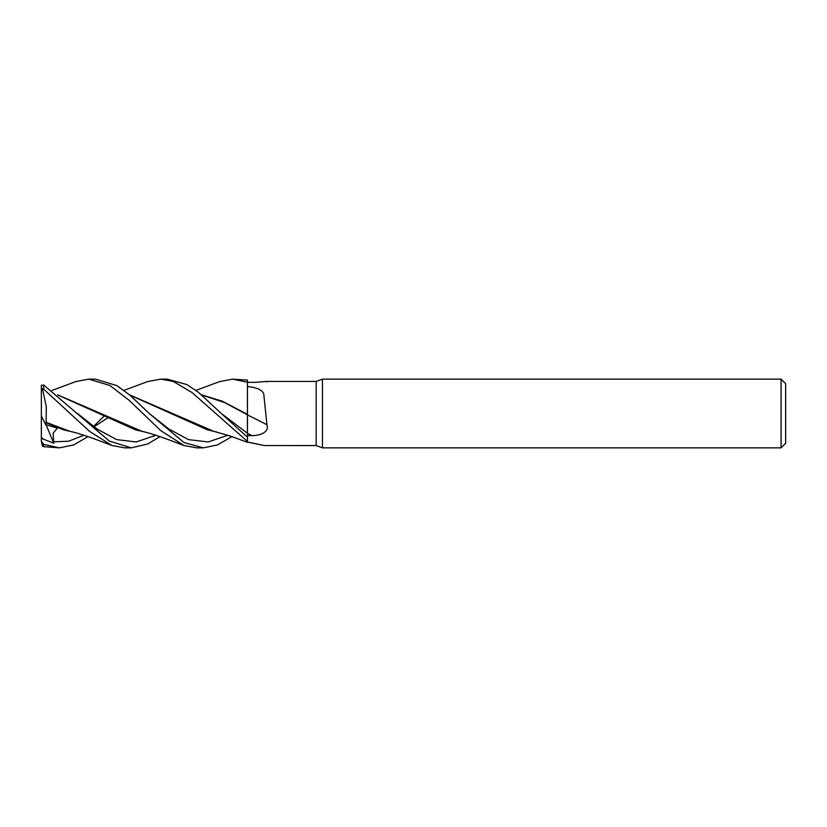 <?xml version="1.0" encoding="UTF-8"?>
<svg xmlns="http://www.w3.org/2000/svg" width="827" height="827" viewBox="0 0 827 827"><rect width="100%" height="100%" fill="white"/><g stroke="black" fill="none" stroke-linecap="round" stroke-linejoin="round"><path stroke-width="1.24" d="M247.459 441.99L264.237 445.546L247.459 442.063L247.459 441.515L247.459 442.321L247.459 435.674L251.915 435.612C258.985 435.736 269.695 432.614 266.935 424.737L263.761 394.003C262.397 390.013 256.959 387.522 247.459 386.519L247.459 380.1L232.614 379.148L247.459 382.25L247.459 408.528L247.459 386.519M247.469 438.124L247.449 433.265L247.469 438.124M201.612 394.851L222.174 401.147L247.418 414.348L247.459 382.25M322.458 447.852L316.172 445.557L316.172 381.433L322.458 379.148L781.07 379.148L785.65 383.728L785.65 443.272L781.07 447.852L322.458 447.852L322.458 379.148M781.07 447.852L781.07 379.148M316.172 445.557L264.237 445.546M266.945 381.433L316.172 381.433M266.935 381.878C269.695 380.668 258.985 382.519 251.915 382.332L247.459 382.353M251.915 435.612A576.791 204.228 -164.1 0 0 247.459 433.379L247.459 435.674M266.935 424.737A581.288 205.82 -164.1 0 0 247.459 414.927L247.459 408.528M247.459 437.121L247.459 414.606M201.819 395.017L224.613 402.594L247.459 414.823M88.737 379.148L95.436 379.148L116.824 385.589L129.953 395.192L149.056 413.314L168.77 428.944L188.484 439.613L208.197 441.959L227.901 435.229L208.197 441.959L188.484 439.613L168.77 428.944L149.056 413.314L183.904 442.497L203.359 447.852L196.671 447.852L183.935 445.474L160.717 430.598L129.281 400.444L109.991 385.516L88.737 379.148L76.001 381.526L52.101 390.396M147.692 381.567L160.81 379.148L167.271 379.148L186.933 384.586L198.397 392.277L221.098 413.304L247.459 433.286M160.81 379.148L173.246 381.423L192.267 392.701L247.459 441.473M247.459 437.163L221.098 413.304L247.449 433.276M87.951 436.604L73.83 444.885L59.358 447.852L43.645 446.652L43.645 444.337L41.35 441.267L41.35 437.452L43.779 439.344L53.776 443.21L53.155 433.079L57.404 428.179L45.681 424.571L46.136 422.711L63.328 429.792L73.334 432.118M59.358 447.852L43.645 444.337M160.035 436.604L147.651 444.016L131.297 447.852L125.28 447.852M131.297 447.852L109.319 441.06L43.645 384.968L41.35 385.733L41.35 388.37L43.645 389.135L89.636 431.436L111.893 445.474L124.701 447.852L131.297 447.852M231.86 436.604L217.584 444.905L203.359 447.852M81.625 436.418L83.362 435.074M93.523 426.453L104.667 415.526M41.35 441.267L42.549 446.28L43.645 446.652M129.57 394.872L213.759 431.332L230.371 436.077L247.459 442.321M129.746 395.027L207.339 429.792L216.974 432.087M247.407 419.444L247.449 433.265M53.476 441.814L68.672 441.215L83.858 435.24L68.672 441.215L53.476 441.814M247.459 388.297L247.449 393.332M153.533 436.46L155.393 435.064M219.517 381.64L232.614 379.148M111.893 445.474L101.183 441.442C95.022 439.075 80.881 433.699 69.995 431.343L46.126 422.339L46.312 406.791L42.549 389.072M46.136 422.711L46.126 422.132M41.35 385.124L41.35 388.597M57.869 395.017L135.37 429.792L145.056 432.087M77.242 413.304L96.914 428.903L116.576 439.602L136.238 441.969L155.91 435.229L136.238 441.969L116.576 439.602L96.914 428.903L77.242 413.304M183.914 445.474C177.257 443.22 156.2 434.371 142.006 431.343L57.683 394.851M41.35 437.452L41.35 388.37M45.681 424.571L41.35 415.981M53.776 443.21L46.033 424.696M43.645 389.135L43.645 384.968M41.35 438.393L43.779 439.344M147.806 381.516L123.947 390.396M108.296 417.552L93.989 426.794M219.827 381.526L195.885 390.396"/></g></svg>
